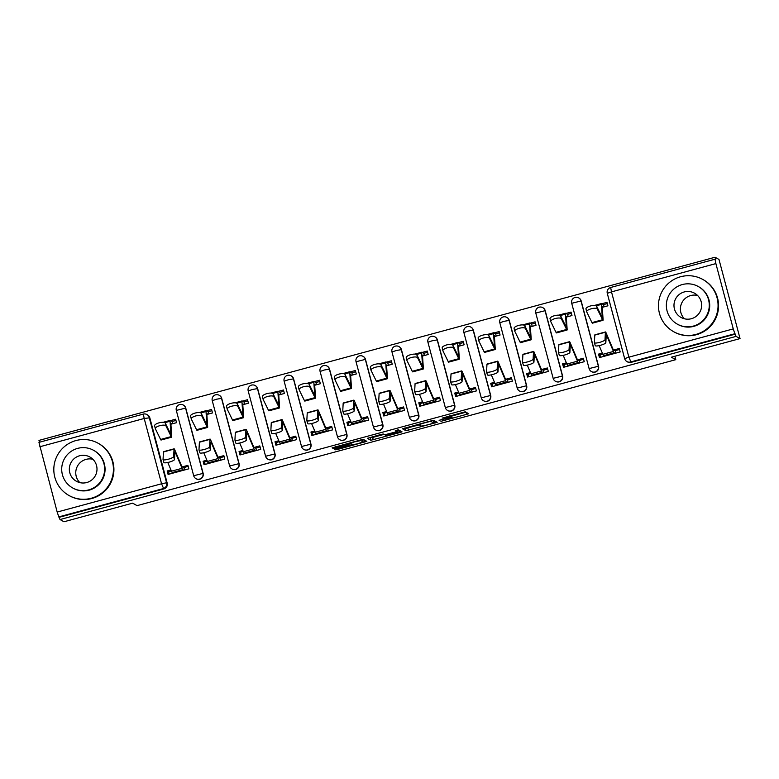 <?xml version="1.0" encoding="UTF-8"?>
<svg xmlns="http://www.w3.org/2000/svg" width="779" height="779" viewBox="0 0 779 779"><rect width="100%" height="100%" fill="white"/><g stroke="black" fill="none" stroke-linecap="round" stroke-linejoin="round"><path stroke-width="1.17" d="M440.924 421.332L468.754 413.756L465.248 411.789L442.141 418.109A7.517 0.497 165.1 0 1 449.999 416.502L450.291 416.668A7.517 0.497 165.1 0 0 450.291 416.668A7.517 0.497 165.1 0 1 443.67 418.975L439.113 420.319L443.942 419.121A7.517 0.497 165.1 0 1 451.801 417.515L452.093 417.68A7.517 0.497 165.1 0 0 452.093 417.68A7.517 0.497 165.1 0 1 445.481 419.988L440.924 421.332M185.753 408.06A4.781 4.762 -60.7 0 0 183.484 405.138L183.269 405.012A4.781 4.762 119.3 0 1 185.538 407.943L202.91 473.233A4.781 4.762 119.3 0 1 195.957 478.657A4.781 4.762 119.3 0 1 193.698 475.735L203.134 473.359L185.753 408.06L176.307 410.416L193.679 475.696M221.703 398.322A4.781 4.762 -60.7 0 0 219.435 395.401L219.22 395.274A4.781 4.762 119.3 0 1 221.479 398.196L238.861 463.495A4.781 4.762 119.3 0 1 231.908 468.919A4.781 4.762 119.3 0 1 229.639 465.998L239.075 463.622L221.703 398.322L216.484 399.228L212.248 400.679L229.63 465.949M257.645 388.585A4.781 4.762 -60.7 0 0 255.385 385.654L255.161 385.537A4.781 4.762 119.3 0 1 257.43 388.458L274.802 453.758A4.781 4.762 119.3 0 1 267.859 459.182A4.781 4.762 119.3 0 1 265.59 456.26L275.026 453.884L257.645 388.585L252.425 389.49L248.199 390.941L265.581 456.212M293.595 378.847A4.781 4.762 -60.7 0 0 291.327 375.916L291.112 375.799A4.781 4.762 119.3 0 1 293.381 378.721L310.753 444.02A4.781 4.762 119.3 0 1 303.8 449.444A4.781 4.762 119.3 0 1 301.531 446.513L310.967 444.147L293.595 378.847L288.376 379.753L284.14 381.204L301.522 446.474M329.546 369.11A4.781 4.762 -60.7 0 0 327.277 366.179L327.053 366.062A4.781 4.762 119.3 0 1 329.322 368.983L346.704 434.283A4.781 4.762 119.3 0 1 339.751 439.707A4.781 4.762 119.3 0 1 337.482 436.776L346.918 434.4L329.546 369.11L324.317 370.006L320.091 371.466L337.473 436.737M365.487 359.362A4.781 4.762 -60.7 0 0 363.218 356.441L363.004 356.324A4.781 4.762 119.3 0 1 365.273 359.246L382.645 424.545A4.781 4.762 119.3 0 1 375.692 429.969A4.781 4.762 119.3 0 1 373.433 427.038L382.869 424.662L365.487 359.362L356.042 361.729L373.414 426.999M401.438 349.625A4.781 4.762 -60.7 0 0 399.169 346.704L398.955 346.577A4.781 4.762 119.3 0 1 401.214 349.508L418.596 414.808A4.781 4.762 119.3 0 1 411.643 420.222A4.781 4.762 119.3 0 1 409.374 417.301L418.81 414.925L401.438 349.625L396.219 350.531L391.983 351.981L409.364 417.262M437.379 339.887A4.781 4.762 -60.7 0 0 435.12 336.966L434.896 336.84A4.781 4.762 119.3 0 1 437.165 339.771L454.537 405.061A4.781 4.762 119.3 0 1 447.594 410.484A4.781 4.762 119.3 0 1 445.325 407.563L454.761 405.187L437.379 339.887L432.16 340.793L427.934 342.244L445.315 407.524M473.33 330.15A4.781 4.762 -60.7 0 0 471.061 327.229L470.847 327.102A4.781 4.762 119.3 0 1 473.116 330.033L490.488 395.323A4.781 4.762 119.3 0 1 483.535 400.747A4.781 4.762 119.3 0 1 481.266 397.826L490.702 395.45L473.33 330.15L468.111 331.056L463.875 332.506L481.256 397.777M509.281 320.412A4.781 4.762 -60.7 0 0 507.012 317.491L506.788 317.365A4.781 4.762 119.3 0 1 509.057 320.286L526.438 385.586A4.781 4.762 119.3 0 1 519.486 391.009A4.781 4.762 119.3 0 1 517.217 388.088L526.653 385.712L509.281 320.412L504.052 321.318L499.826 322.769L517.207 388.039M545.222 310.675A4.781 4.762 -60.7 0 0 542.953 307.744L542.739 307.627A4.781 4.762 119.3 0 1 545.008 310.548L562.38 375.848A4.781 4.762 119.3 0 1 555.427 381.272A4.781 4.762 119.3 0 1 553.168 378.341L562.604 375.975L545.222 310.675L535.777 313.031L553.148 378.302M581.173 300.937A4.781 4.762 -60.7 0 0 578.904 298.006L578.69 297.89A4.781 4.762 119.3 0 1 580.949 300.811L598.33 366.111A4.781 4.762 119.3 0 1 591.378 371.534A4.781 4.762 119.3 0 1 589.109 368.603L571.718 303.294L581.173 300.937L598.545 366.227L589.099 368.584A4.781 4.781 0 0 0 591.378 371.534L591.592 371.651A4.781 4.762 -60.7 0 0 598.545 366.227M336.723 448.538L334.649 449.249L335.632 449.814L338.086 449.308L366.851 441.362L363.345 439.395L360.891 439.901L332.127 447.837L333.324 448.519L335.778 448.013L347.2 444.916L354.416 441.878L360.784 440.583L363.102 441.897L357.347 443.864L348.145 445.442L336.723 448.538M624.651 358.603L607.289 293.352A4.781 4.781 0 0 1 610.648 287.48L715.025 259.203L715.882 263.594L611.496 291.882L610.648 287.48L715.015 259.212L715.667 259.553L715.054 257.245L718.988 259.456L740.05 338.592L671.381 357.201L675.792 359.674L137.055 505.629L132.634 503.156L63.975 521.755L60.032 519.544L736.106 336.382L734.879 333.733L630.503 362.011A4.781 4.762 119.3 0 1 624.661 358.642L624.661 358.642A4.781 4.781 0 0 0 626.929 361.573L627.543 361.914A4.781 4.762 119.3 0 0 631.117 362.352L628.877 357.172L733.263 328.894L734.879 333.733M740.05 338.592L736.106 336.382M405.976 430.758L437.194 422.306L433.689 420.339L431.235 420.835L402.47 428.781L405.976 430.758L405.362 428.45L419.141 424.876M399.948 432.549L370.804 440.281L367.308 438.324L380.795 434.507L383.249 434L384.67 434.799L394.7 432.238L396.784 431.527L395.294 430.69L398.459 429.833L402.022 431.829L399.948 432.549L399.364 430.339M149.811 417.797L144.193 418.479L143.336 414.087A4.781 4.781 0 0 1 146.929 414.535L147.543 414.876A4.781 4.762 119.3 0 1 149.811 417.797L167.183 483.097L166.57 482.756A4.781 4.762 119.3 0 1 163.191 488.618L58.805 516.896L57.179 512.056L38.95 442.365L143.317 414.097A4.781 4.762 119.3 0 1 149.198 417.456L166.57 482.756L161.565 483.778L144.193 418.479L39.807 446.766M715.054 257.245L38.969 440.408L39.456 442.229M60.032 519.544L58.805 516.896M715.882 263.594L733.263 328.894M602.323 353.082L598.535 354.114L599.82 354.834L602.732 354.046M598.535 354.114L599.45 357.571L620.191 351.952L619.276 348.495L613.735 349.995M566.382 362.829L562.584 363.851L563.509 367.318L584.25 361.699L583.325 358.233L577.784 359.732M566.314 317.082L571.971 315.553L571.046 312.087L565.973 313.46M562.584 363.851L563.869 364.572L566.791 363.783M530.431 372.566L526.643 373.589L527.558 377.055L548.299 371.437L547.374 367.97L541.843 369.47M530.372 326.82L536.02 325.291L535.095 321.824L530.022 323.197M526.643 373.589L527.928 374.309L530.84 373.521M494.49 382.304L490.692 383.326L491.617 386.793L512.348 381.174L511.433 377.708L505.892 379.207M494.422 336.557L500.069 335.028L499.154 331.562L494.081 332.945M490.692 383.326L491.977 384.057L494.889 383.268M458.539 392.041L454.741 393.074L455.666 396.53L476.407 390.912L475.482 387.455L469.951 388.955M458.48 346.295L464.128 344.766L463.203 341.299L458.13 342.682M454.741 393.074L456.036 393.794L458.948 393.006M422.588 401.779L418.8 402.811L419.715 406.268L440.456 400.649L439.541 397.193L434 398.692M422.53 356.032L428.177 354.503L427.262 351.047L422.179 352.42M418.8 402.811L420.085 403.532L422.997 402.743M386.647 411.516L382.849 412.549L383.774 416.005L404.515 410.387L403.59 406.93L398.05 408.43M386.579 365.77L392.236 364.241L391.311 360.784L386.238 362.157M382.849 412.549L384.135 413.269L387.056 412.481M350.696 421.254L346.908 422.286L347.823 425.743L368.564 420.124L367.639 416.668L362.108 418.167M350.638 375.517L356.285 373.978L355.36 370.522L350.287 371.895M346.908 422.286L348.194 423.007L351.105 422.218M314.755 431.001L310.957 432.024L311.882 435.49L332.614 429.872L331.698 426.405L326.158 427.905M314.687 385.254L320.335 383.716L319.419 380.259L314.346 381.632M310.957 432.024L312.243 432.744L315.154 431.956M278.804 440.739L275.006 441.761L275.932 445.228L296.672 439.609L295.747 436.143L290.216 437.642M278.746 394.992L284.393 393.463L283.468 389.997L278.395 391.37M275.006 441.761L276.302 442.482L279.213 441.693M242.853 450.476L239.065 451.499L239.981 454.965L260.722 449.347L259.806 445.88L254.266 447.38M242.795 404.729L248.443 403.201L247.527 399.734L242.444 401.117M239.065 451.499L240.351 452.229L243.262 451.431M206.912 460.214L203.115 461.246L204.04 464.703L224.78 459.084L223.855 455.627L218.315 457.127M206.844 414.467L212.501 412.938L211.576 409.472L206.503 410.854M203.115 461.246L204.4 461.966L207.321 461.178M170.961 469.951L167.173 470.983L168.089 474.44L188.83 468.822L187.905 465.365L182.374 466.864M170.903 424.204L176.551 422.676L175.626 419.219L170.552 420.592M675.792 359.674L674.887 356.246M602.264 307.345L607.912 305.806L606.997 302.349L601.914 303.722M615.02 350.716L619.539 349.498M167.173 470.983L168.459 471.704L171.37 470.915M179.706 404.574A4.781 4.762 119.3 0 1 183.269 405.012A4.781 4.781 0 0 0 176.307 410.416L193.679 475.716A4.781 4.781 0 0 0 195.957 478.657L196.181 478.783A4.781 4.762 -60.7 0 0 203.134 473.359M215.647 394.836A4.781 4.762 119.3 0 1 219.22 395.274A4.781 4.781 0 0 0 212.248 400.679L229.63 465.978A4.781 4.781 0 0 0 231.908 468.919L232.123 469.046A4.781 4.762 -60.7 0 0 239.075 463.622M251.598 385.099A4.781 4.762 119.3 0 1 255.161 385.537A4.781 4.781 0 0 0 248.199 390.941L265.571 456.241A4.781 4.781 0 0 0 267.859 459.182L268.073 459.308A4.781 4.762 -60.7 0 0 275.026 453.884M287.539 375.361A4.781 4.762 119.3 0 1 291.112 375.799A4.781 4.781 0 0 0 284.14 381.204L301.522 446.503A4.781 4.781 0 0 0 303.8 449.444L304.024 449.561A4.781 4.762 -60.7 0 0 310.967 444.147M323.489 365.614A4.781 4.762 119.3 0 1 327.053 366.062A4.781 4.781 0 0 0 320.091 371.466L337.463 436.756A4.781 4.781 0 0 0 339.751 439.707L339.965 439.823A4.781 4.762 -60.7 0 0 346.918 434.4M359.44 355.876A4.781 4.762 119.3 0 1 363.004 356.324A4.781 4.781 0 0 0 356.042 361.729L373.414 427.019A4.781 4.781 0 0 0 375.692 429.969L375.916 430.086A4.781 4.762 -60.7 0 0 382.869 424.662M395.381 346.139A4.781 4.762 119.3 0 1 398.955 346.577A4.781 4.781 0 0 0 391.983 351.981L409.364 417.281A4.781 4.781 0 0 0 411.643 420.222L411.857 420.348A4.781 4.762 -60.7 0 0 418.81 414.925M431.332 336.401A4.781 4.762 119.3 0 1 434.896 336.84A4.781 4.781 0 0 0 427.934 342.244L445.306 407.544A4.781 4.781 0 0 0 447.594 410.484L447.808 410.611A4.781 4.762 -60.7 0 0 454.761 405.187M467.273 326.664A4.781 4.762 119.3 0 1 470.847 327.102A4.781 4.781 0 0 0 463.875 332.506L481.256 397.806A4.781 4.781 0 0 0 483.535 400.747L483.759 400.873A4.781 4.762 -60.7 0 0 490.702 395.45M503.224 316.926A4.781 4.762 119.3 0 1 506.788 317.365A4.781 4.781 0 0 0 499.826 322.769L517.198 388.069A4.781 4.781 0 0 0 519.486 391.009L519.7 391.136A4.781 4.762 -60.7 0 0 526.653 385.712M539.175 307.189A4.781 4.762 119.3 0 1 542.739 307.627A4.781 4.781 0 0 0 535.777 313.031L553.148 378.331A4.781 4.781 0 0 0 555.427 381.272L555.651 381.389A4.781 4.762 -60.7 0 0 562.604 375.975M59.418 517.237L163.804 488.959A4.781 4.762 -60.7 0 0 167.183 483.097M735.493 334.074L631.117 362.352M579.079 360.453L583.588 359.236M543.129 370.191L547.647 368.973M507.178 379.938L511.696 378.711M471.237 389.675L475.745 388.448M435.286 399.413L439.804 398.186M399.345 409.15L403.853 407.923M363.394 418.888L367.912 417.671M327.443 428.625L331.961 427.408M291.502 438.363L296.01 437.146M255.551 448.11L260.069 446.883M219.61 457.848L224.118 456.621M183.659 467.585L188.177 466.358M451.499 415.431A7.517 0.497 165.1 0 0 451.508 415.402A7.517 0.497 165.1 0 0 451.479 415.373L452.093 417.68L451.508 415.402M451.684 416.054L465.959 412.188M404.642 428.041L405.362 428.45M433.28 421.04L434.409 420.738M432.364 423.542L433.815 423.046L430.738 421.312L425.743 422.559A7.517 0.497 165.1 0 0 419.102 424.837A7.517 0.497 165.1 0 0 419.121 424.867L421.225 426.045A7.517 0.497 165.1 0 0 429.083 424.428L432.364 423.542M433.202 420.738L433.806 423.036L433.202 420.738M399.238 430.271L397.806 430.651M383.969 434.4L372.644 437.467L373.258 439.775M369.47 437.574L372.644 437.467M386.141 435.627L398.264 432.364L394.972 432.394L385.323 435.159L386.141 435.627M397.641 430.096L398.244 432.345L397.533 429.979M362.478 439.629L363.082 441.878M362.644 440.184L364.066 439.794M586.022 309.049A5.502 1.811 -13.8 0 1 585.974 308.922A5.502 1.811 -13.8 0 1 590.696 305.904A5.502 1.811 -13.8 0 1 596.617 306.176L597.318 309.029A5.502 1.811 166.2 0 0 591.397 308.747A5.502 1.811 166.2 0 0 586.675 311.775A5.502 1.811 166.2 0 0 586.723 311.902L591.972 322.603A11.967 0.808 -105.2 0 0 592.4 323.178L603.004 320.305A11.967 0.808 -105.2 0 1 602.566 319.731L597.318 309.029M603.306 307.053L602.401 306.546A11.967 0.808 74.8 0 0 602.342 306.536A11.967 0.808 74.8 0 0 602.255 307.218L603.092 319.624A11.967 0.808 -105.2 0 1 603.004 320.305M607.318 303.576L603.501 304.608L604.095 306.848M603.501 304.608L601.602 303.547A15.074 1.022 74.8 0 0 601.524 303.528A15.074 1.022 74.8 0 0 601.417 304.385L602.255 316.8A8.851 0.604 -105.2 0 1 602.186 317.306A8.851 0.604 -105.2 0 1 601.865 316.878L596.617 306.176M615.128 353.325L614.222 352.819A15.074 1.022 -105.2 0 1 613.443 351.436L606.802 335.768A8.851 0.604 74.8 0 0 606.305 334.951A8.851 0.604 74.8 0 0 606.237 335.155L605.838 342.692A5.502 1.11 164 0 1 600.667 345.253A5.502 1.11 164 0 1 595.253 345.642A5.502 1.11 164 0 1 595.244 345.564M615.916 353.111L615.322 350.881L613.424 349.82A11.967 0.808 -105.2 0 1 612.81 348.719L606.169 333.052A11.967 0.808 74.8 0 0 605.497 331.951L594.893 334.814A11.967 0.808 74.8 0 0 594.796 335.097L594.406 342.633A5.502 1.11 -16 0 0 594.416 342.711A5.502 1.11 -16 0 0 599.83 342.322A5.502 1.11 -16 0 0 605.001 339.761L605.838 342.692M617.445 350.063L615.322 350.881M600.59 357.269L599.937 354.805M604.533 356.198L603.618 355.691A15.074 1.022 -105.2 0 1 602.849 354.309L599.158 345.623M605.497 331.951A11.967 0.808 74.8 0 0 605.4 332.234L605.001 339.761M550.071 318.786A5.502 1.811 -13.8 0 1 550.032 318.669A5.502 1.811 -13.8 0 1 554.745 315.641A5.502 1.811 -13.8 0 1 560.676 315.914L561.377 318.767A5.502 1.811 166.2 0 0 555.446 318.494A5.502 1.811 166.2 0 0 550.734 321.523A5.502 1.811 166.2 0 0 550.772 321.639L556.021 332.341A11.967 0.808 -105.2 0 0 556.459 332.915L567.054 330.043A11.967 0.808 -105.2 0 1 566.615 329.468L561.377 318.767M567.365 316.8L566.45 316.284A11.967 0.808 74.8 0 0 566.391 316.274A11.967 0.808 74.8 0 0 566.304 316.956L567.141 329.371A11.967 0.808 -105.2 0 1 567.054 330.043M571.377 313.314L567.56 314.356L568.154 316.586M567.56 314.356L565.651 313.285A15.074 1.022 74.8 0 0 565.583 313.275A15.074 1.022 74.8 0 0 565.476 314.132L566.304 326.537A8.851 0.604 -105.2 0 1 566.245 327.044A8.851 0.604 -105.2 0 1 565.924 326.615L560.676 315.914M514.13 328.524A5.502 1.811 -13.8 0 1 514.082 328.407A5.502 1.811 -13.8 0 1 518.804 325.379A5.502 1.811 -13.8 0 1 524.725 325.661L525.426 328.504A5.502 1.811 166.2 0 0 519.505 328.232A5.502 1.811 166.2 0 0 514.783 331.26A5.502 1.811 166.2 0 0 514.831 331.377L520.07 342.078A11.967 0.808 -105.2 0 0 520.508 342.653L531.112 339.79A11.967 0.808 -105.2 0 1 530.674 339.206L525.426 328.504M531.414 326.537L530.509 326.021A11.967 0.808 74.8 0 0 530.45 326.012A11.967 0.808 74.8 0 0 530.363 326.693L531.19 339.108A11.967 0.808 -105.2 0 1 531.112 339.79M535.426 323.051L531.609 324.093L532.203 326.323M531.609 324.093L529.71 323.022A15.074 1.022 74.8 0 0 529.632 323.012A15.074 1.022 74.8 0 0 529.525 323.869L530.363 336.285A8.851 0.604 -105.2 0 1 530.295 336.781A8.851 0.604 -105.2 0 1 529.973 336.353L524.725 325.661M579.186 363.063L578.271 362.556A15.074 1.022 -105.2 0 1 577.502 361.174L570.861 345.506A8.851 0.604 74.8 0 0 570.364 344.688A8.851 0.604 74.8 0 0 570.286 344.893L569.897 352.429A5.502 1.11 164 0 1 564.717 354.99A5.502 1.11 164 0 1 559.303 355.38A5.502 1.11 164 0 1 559.293 355.302M579.966 362.858L579.372 360.619L577.473 359.557A11.967 0.808 -105.2 0 1 576.859 358.467L570.218 342.789A11.967 0.808 74.8 0 0 569.546 341.689L558.942 344.561A11.967 0.808 74.8 0 0 558.855 344.844L558.455 352.371A5.502 1.11 -16 0 0 558.465 352.449A5.502 1.11 -16 0 0 563.879 352.059A5.502 1.11 -16 0 0 569.059 349.498L569.897 352.429M581.504 359.801L579.372 360.619M564.639 367.006L563.986 364.543M568.582 365.935L567.667 365.429A15.074 1.022 -105.2 0 1 566.898 364.046L563.217 355.36M569.546 341.689A11.967 0.808 74.8 0 0 569.449 341.971L569.059 349.498M543.236 372.81L542.32 372.294A15.074 1.022 -105.2 0 1 541.551 370.921L534.91 355.243A8.851 0.604 74.8 0 0 534.413 354.426A8.851 0.604 74.8 0 0 534.345 354.64L533.946 362.167A5.502 1.11 164 0 1 528.766 364.728A5.502 1.11 164 0 1 523.361 365.117A5.502 1.11 164 0 1 523.352 365.039M544.024 372.596L543.43 370.366L541.522 369.295A11.967 0.808 -105.2 0 1 540.908 368.204L534.267 352.527A11.967 0.808 74.8 0 0 533.596 351.426L523.001 354.299A11.967 0.808 74.8 0 0 522.904 354.581L522.514 362.108A5.502 1.11 -16 0 0 522.514 362.186A5.502 1.11 -16 0 0 527.928 361.797A5.502 1.11 -16 0 0 533.109 359.246L533.946 362.167M545.553 369.538L543.43 370.366M528.698 376.744L528.045 374.28M532.632 375.682L531.726 375.166A15.074 1.022 -105.2 0 1 530.947 373.793L527.266 365.098M533.596 351.426A11.967 0.808 74.8 0 0 533.508 351.709L533.109 359.246M684.478 318.806A13.876 13.818 119.3 0 1 697.565 295.475M680.583 276.749A29.914 29.777 -60.7 0 0 673.631 331.679A29.914 29.777 -60.7 0 0 717.829 309.244A29.914 29.777 -60.7 0 0 680.583 276.749M673.631 331.679L674.127 331.951A29.914 29.777 -60.7 0 0 718.326 309.516A29.914 29.777 -60.7 0 0 703.388 279.778L702.892 279.505M698.344 286.555L698.802 286.808A21.539 21.442 119.3 0 1 693.787 326.352A21.539 21.442 119.3 0 1 677.73 324.376L677.272 324.113A21.539 21.442 -60.7 0 0 709.094 307.968A21.539 21.442 -60.7 0 0 682.277 284.569A21.539 21.442 -60.7 0 0 677.272 324.113M691.362 318.718A13.876 13.818 -60.7 0 0 694.595 293.225A13.876 13.818 -60.7 0 0 674.088 303.635A13.876 13.818 -60.7 0 0 691.362 318.718M79.838 482.62A13.876 13.818 119.3 0 1 92.925 459.289M75.943 440.563A29.914 29.777 -60.7 0 0 68.98 495.493A29.914 29.777 -60.7 0 0 113.189 473.057A29.914 29.777 -60.7 0 0 75.943 440.563M68.98 495.493L69.477 495.765A29.914 29.777 -60.7 0 0 113.685 473.33A29.914 29.777 -60.7 0 0 98.748 443.592L98.251 443.319M93.694 450.359L94.152 450.622A21.539 21.442 119.3 0 1 89.137 490.166A21.539 21.442 119.3 0 1 73.08 488.18L72.622 487.927A21.539 21.442 -60.7 0 0 104.454 471.772A21.539 21.442 -60.7 0 0 77.637 448.383A21.539 21.442 -60.7 0 0 72.622 487.927M86.722 482.532A13.876 13.818 -60.7 0 0 89.945 457.039A13.876 13.818 -60.7 0 0 69.438 467.449A13.876 13.818 -60.7 0 0 86.722 482.532M478.179 338.271A5.502 1.811 -13.8 0 1 478.131 338.144A5.502 1.811 -13.8 0 1 482.853 335.116A5.502 1.811 -13.8 0 1 488.784 335.398L489.485 338.252A5.502 1.811 166.2 0 0 483.555 337.969A5.502 1.811 166.2 0 0 478.832 340.998A5.502 1.811 166.2 0 0 478.881 341.114L484.129 351.816A11.967 0.808 -105.2 0 0 484.557 352.4L495.162 349.528A11.967 0.808 -105.2 0 1 494.723 348.943L489.485 338.252M495.473 336.275L494.558 335.759A11.967 0.808 74.8 0 0 494.499 335.749A11.967 0.808 74.8 0 0 494.412 336.431L495.249 348.846A11.967 0.808 -105.2 0 1 495.162 349.528M499.475 332.799L495.658 333.831L496.252 336.061M495.658 333.831L493.759 332.76A15.074 1.022 74.8 0 0 493.691 332.75A15.074 1.022 74.8 0 0 493.574 333.607L494.412 346.022A8.851 0.604 -105.2 0 1 494.344 346.519A8.851 0.604 -105.2 0 1 494.022 346.09L488.784 335.398M442.229 348.009A5.502 1.811 -13.8 0 1 442.19 347.882A5.502 1.811 -13.8 0 1 446.912 344.854A5.502 1.811 -13.8 0 1 452.833 345.136L453.534 347.989A5.502 1.811 166.2 0 0 447.604 347.707A5.502 1.811 166.2 0 0 442.891 350.735A5.502 1.811 166.2 0 0 442.93 350.862L448.178 361.553A11.967 0.808 -105.2 0 0 448.616 362.138L459.211 359.265A11.967 0.808 -105.2 0 1 458.782 358.681L453.534 347.989M459.522 346.012L458.617 345.506A11.967 0.808 74.8 0 0 458.549 345.487A11.967 0.808 74.8 0 0 458.471 346.168L459.298 358.583A11.967 0.808 -105.2 0 1 459.211 359.265M463.534 342.536L459.717 343.568L460.311 345.798M459.717 343.568L457.818 342.497A15.074 1.022 74.8 0 0 457.74 342.487A15.074 1.022 74.8 0 0 457.633 343.344L458.461 355.76A8.851 0.604 -105.2 0 1 458.403 356.256A8.851 0.604 -105.2 0 1 458.081 355.828L452.833 345.136M406.287 357.746A5.502 1.811 -13.8 0 1 406.239 357.619A5.502 1.811 -13.8 0 1 410.961 354.591A5.502 1.811 -13.8 0 1 416.882 354.873L417.583 357.727A5.502 1.811 166.2 0 0 411.663 357.444A5.502 1.811 166.2 0 0 406.94 360.473A5.502 1.811 166.2 0 0 406.989 360.599L412.237 371.291A11.967 0.808 -105.2 0 0 412.666 371.875L423.27 369.003A11.967 0.808 -105.2 0 1 422.831 368.418L417.583 357.727M423.572 355.75L422.666 355.243A11.967 0.808 74.8 0 0 422.608 355.224A11.967 0.808 74.8 0 0 422.52 355.906L423.357 368.321A11.967 0.808 -105.2 0 1 423.27 369.003M427.583 352.274L423.766 353.306L424.36 355.536M423.766 353.306L421.867 352.244A15.074 1.022 74.8 0 0 421.79 352.225A15.074 1.022 74.8 0 0 421.682 353.082L422.52 365.497A8.851 0.604 -105.2 0 1 422.452 366.003A8.851 0.604 -105.2 0 1 422.13 365.575L416.882 354.873M507.285 382.547L506.379 382.031A15.074 1.022 -105.2 0 1 505.6 380.658L498.959 364.981A8.851 0.604 74.8 0 0 498.463 364.163A8.851 0.604 74.8 0 0 498.394 364.377L498.005 371.904A5.502 1.11 164 0 1 492.825 374.465A5.502 1.11 164 0 1 487.411 374.855A5.502 1.11 164 0 1 487.401 374.777M508.074 382.333L507.48 380.103L505.581 379.032A11.967 0.808 -105.2 0 1 504.967 377.942L498.326 362.264A11.967 0.808 74.8 0 0 497.654 361.164L487.05 364.036A11.967 0.808 74.8 0 0 486.963 364.319L486.563 371.856A5.502 1.11 -16 0 0 486.573 371.934A5.502 1.11 -16 0 0 491.987 371.534A5.502 1.11 -16 0 0 497.168 368.983L498.005 371.904M509.602 379.276L507.48 380.103M492.747 386.481L492.094 384.018M496.69 385.42L495.775 384.904A15.074 1.022 -105.2 0 1 495.006 383.531L491.325 374.835M497.654 361.164A11.967 0.808 74.8 0 0 497.557 361.446L497.168 368.983M471.344 392.285L470.428 391.769A15.074 1.022 -105.2 0 1 469.659 390.396L463.018 374.718A8.851 0.604 74.8 0 0 462.522 373.901A8.851 0.604 74.8 0 0 462.453 374.115L462.054 381.652A5.502 1.11 164 0 1 456.874 384.203A5.502 1.11 164 0 1 451.46 384.592A5.502 1.11 164 0 1 451.45 384.514M472.123 392.071L471.529 389.841L469.63 388.77A11.967 0.808 -105.2 0 1 469.016 387.679L462.375 372.011A11.967 0.808 74.8 0 0 461.704 370.901L451.109 373.774A11.967 0.808 74.8 0 0 451.012 374.056L450.613 381.593A5.502 1.11 -16 0 0 450.622 381.671A5.502 1.11 -16 0 0 456.036 381.272A5.502 1.11 -16 0 0 461.217 378.721L462.054 381.652M473.661 389.013L471.529 389.841M456.806 396.219L456.143 393.755M460.74 395.157L459.834 394.641A15.074 1.022 -105.2 0 1 459.055 393.268L455.374 384.573M461.704 370.901A11.967 0.808 74.8 0 0 461.616 371.184L461.217 378.721M435.393 402.022L434.487 401.516A15.074 1.022 -105.2 0 1 433.708 400.133L427.067 384.466A8.851 0.604 74.8 0 0 426.571 383.648A8.851 0.604 74.8 0 0 426.502 383.852L426.103 391.389A5.502 1.11 164 0 1 420.933 393.94A5.502 1.11 164 0 1 415.519 394.34A5.502 1.11 164 0 1 415.509 394.262M436.182 401.808L435.588 399.578L433.689 398.517A11.967 0.808 -105.2 0 1 433.075 397.417L426.434 381.749A11.967 0.808 74.8 0 0 425.762 380.639L415.158 383.511A11.967 0.808 74.8 0 0 415.061 383.794L414.671 391.331A5.502 1.11 -16 0 0 414.681 391.409A5.502 1.11 -16 0 0 420.095 391.019A5.502 1.11 -16 0 0 425.266 388.458L426.103 391.389M437.71 398.751L435.588 399.578M420.855 405.966L420.202 403.503M424.798 404.895L423.883 404.379A15.074 1.022 -105.2 0 1 423.114 403.006L419.423 394.31M425.762 380.639A11.967 0.808 74.8 0 0 425.665 380.921L425.266 388.458M370.337 367.484A5.502 1.811 -13.8 0 1 370.298 367.357A5.502 1.811 -13.8 0 1 375.011 364.329A5.502 1.811 -13.8 0 1 380.941 364.611L381.642 367.464A5.502 1.811 166.2 0 0 375.712 367.182A5.502 1.811 166.2 0 0 370.999 370.21A5.502 1.811 166.2 0 0 371.038 370.337L376.286 381.038A11.967 0.808 -105.2 0 0 376.724 381.613L387.319 378.74A11.967 0.808 -105.2 0 1 386.881 378.166L381.642 367.464M387.63 365.487L386.715 364.981A11.967 0.808 74.8 0 0 386.657 364.971A11.967 0.808 74.8 0 0 386.569 365.643L387.406 378.058A11.967 0.808 -105.2 0 1 387.319 378.74M391.642 362.011L387.825 363.043L388.419 365.273M387.825 363.043L385.917 361.982A15.074 1.022 74.8 0 0 385.848 361.962A15.074 1.022 74.8 0 0 385.741 362.819L386.569 375.235A8.851 0.604 -105.2 0 1 386.511 375.741A8.851 0.604 -105.2 0 1 386.189 375.312L380.941 364.611M399.452 411.76L398.536 411.254A15.074 1.022 -105.2 0 1 397.767 409.871L391.126 394.203A8.851 0.604 74.8 0 0 390.63 393.385A8.851 0.604 74.8 0 0 390.552 393.59L390.162 401.127A5.502 1.11 164 0 1 384.982 403.678A5.502 1.11 164 0 1 379.568 404.077A5.502 1.11 164 0 1 379.558 403.999M400.231 411.546L399.637 409.316L397.738 408.254A11.967 0.808 -105.2 0 1 397.124 407.154L390.483 391.486A11.967 0.808 74.8 0 0 389.812 390.376L379.207 393.249A11.967 0.808 74.8 0 0 379.12 393.531L378.721 401.068A5.502 1.11 -16 0 0 378.73 401.146A5.502 1.11 -16 0 0 384.144 400.757A5.502 1.11 -16 0 0 389.325 398.196L390.162 401.127M401.769 408.498L399.637 409.316M384.904 415.704L384.251 413.24M388.848 414.632L387.932 414.126A15.074 1.022 -105.2 0 1 387.163 412.743L383.482 404.058M389.812 390.376A11.967 0.808 74.8 0 0 389.714 390.659L389.325 398.196M334.395 377.221A5.502 1.811 -13.8 0 1 334.347 377.094A5.502 1.811 -13.8 0 1 339.069 374.076A5.502 1.811 -13.8 0 1 344.99 374.348L345.691 377.202A5.502 1.811 166.2 0 0 339.771 376.919A5.502 1.811 166.2 0 0 335.048 379.948A5.502 1.811 166.2 0 0 335.097 380.074L340.335 390.776A11.967 0.808 -105.2 0 0 340.774 391.35L351.378 388.478A11.967 0.808 -105.2 0 1 350.939 387.903L345.691 377.202M351.68 375.225L350.774 374.718A11.967 0.808 74.8 0 0 350.716 374.709A11.967 0.808 74.8 0 0 350.628 375.39L351.456 387.796A11.967 0.808 -105.2 0 1 351.378 388.478M355.691 371.749L351.874 372.781L352.468 375.02M351.874 372.781L349.975 371.719A15.074 1.022 74.8 0 0 349.898 371.7A15.074 1.022 74.8 0 0 349.79 372.557L350.628 384.972A8.851 0.604 -105.2 0 1 350.56 385.478A8.851 0.604 -105.2 0 1 350.238 385.05L344.99 374.348M363.501 421.497L362.586 420.991A15.074 1.022 -105.2 0 1 361.816 419.608L355.175 403.941A8.851 0.604 74.8 0 0 354.679 403.123A8.851 0.604 74.8 0 0 354.611 403.327L354.211 410.864A5.502 1.11 164 0 1 349.031 413.425A5.502 1.11 164 0 1 343.627 413.815A5.502 1.11 164 0 1 343.617 413.737M364.29 421.283L363.696 419.053L361.787 417.992A11.967 0.808 -105.2 0 1 361.174 416.892L354.533 401.224A11.967 0.808 74.8 0 0 353.861 400.124L343.266 402.986A11.967 0.808 74.8 0 0 343.169 403.269L342.779 410.806A5.502 1.11 -16 0 0 342.779 410.884A5.502 1.11 -16 0 0 348.194 410.494A5.502 1.11 -16 0 0 353.374 407.933L354.211 410.864M365.818 418.235L363.696 419.053M348.963 425.441L348.31 422.978M352.897 424.37L351.991 423.864A15.074 1.022 -105.2 0 1 351.212 422.481L347.531 413.795M353.861 400.124A11.967 0.808 74.8 0 0 353.773 400.406L353.374 407.933M298.445 386.959A5.502 1.811 -13.8 0 1 298.396 386.842A5.502 1.811 -13.8 0 1 303.119 383.813A5.502 1.811 -13.8 0 1 309.049 384.086L309.75 386.939A5.502 1.811 166.2 0 0 303.82 386.666A5.502 1.811 166.2 0 0 299.097 389.685A5.502 1.811 166.2 0 0 299.146 389.812L304.394 400.513A11.967 0.808 -105.2 0 0 304.823 401.088L315.427 398.215A11.967 0.808 -105.2 0 1 314.989 397.641L309.75 386.939M315.738 384.972L314.823 384.456A11.967 0.808 74.8 0 0 314.765 384.446A11.967 0.808 74.8 0 0 314.677 385.128L315.514 397.543A11.967 0.808 -105.2 0 1 315.427 398.215M319.741 381.486L315.923 382.528L316.517 384.758M315.923 382.528L314.025 381.457A15.074 1.022 74.8 0 0 313.956 381.447A15.074 1.022 74.8 0 0 313.84 382.294L314.677 394.71A8.851 0.604 -105.2 0 1 314.609 395.216A8.851 0.604 -105.2 0 1 314.288 394.787L309.049 384.086M327.55 431.235L326.644 430.729A15.074 1.022 -105.2 0 1 325.865 429.346L319.224 413.678A8.851 0.604 74.8 0 0 318.728 412.86A8.851 0.604 74.8 0 0 318.66 413.065L318.27 420.602A5.502 1.11 164 0 1 313.09 423.163A5.502 1.11 164 0 1 307.676 423.552A5.502 1.11 164 0 1 307.666 423.474M328.339 431.03L327.745 428.791L325.846 427.729A11.967 0.808 -105.2 0 1 325.233 426.639L318.592 410.961A11.967 0.808 74.8 0 0 317.92 409.861L307.316 412.734A11.967 0.808 74.8 0 0 307.228 413.016L306.829 420.543A5.502 1.11 -16 0 0 306.838 420.621A5.502 1.11 -16 0 0 312.252 420.232A5.502 1.11 -16 0 0 317.433 417.671L318.27 420.602M329.868 427.973L327.745 428.791M313.012 435.179L312.36 432.715M316.956 434.107L316.04 433.601A15.074 1.022 -105.2 0 1 315.271 432.218L311.59 423.533M317.92 409.861A11.967 0.808 74.8 0 0 317.822 410.144L317.433 417.671M262.494 396.696A5.502 1.811 -13.8 0 1 262.455 396.579A5.502 1.811 -13.8 0 1 267.178 393.551A5.502 1.811 -13.8 0 1 273.098 393.833L273.799 396.677A5.502 1.811 166.2 0 0 267.869 396.404A5.502 1.811 166.2 0 0 263.156 399.432A5.502 1.811 166.2 0 0 263.195 399.549L268.443 410.251A11.967 0.808 -105.2 0 0 268.882 410.825L279.476 407.962A11.967 0.808 -105.2 0 1 279.048 407.378L273.799 396.677M279.788 394.71L278.882 394.193A11.967 0.808 74.8 0 0 278.814 394.184A11.967 0.808 74.8 0 0 278.736 394.865L279.564 407.281A11.967 0.808 -105.2 0 1 279.476 407.962M283.799 391.224L279.982 392.265L280.576 394.495M279.982 392.265L278.084 391.194A15.074 1.022 74.8 0 0 278.006 391.185A15.074 1.022 74.8 0 0 277.899 392.041L278.726 404.457A8.851 0.604 -105.2 0 1 278.668 404.953A8.851 0.604 -105.2 0 1 278.346 404.525L273.098 393.833M291.609 440.982L290.694 440.466A15.074 1.022 -105.2 0 1 289.924 439.093L283.283 423.416A8.851 0.604 74.8 0 0 282.787 422.598A8.851 0.604 74.8 0 0 282.719 422.812L282.319 430.339A5.502 1.11 164 0 1 277.139 432.9A5.502 1.11 164 0 1 271.725 433.29A5.502 1.11 164 0 1 271.715 433.212M292.388 440.768L291.794 438.538L289.895 437.467A11.967 0.808 -105.2 0 1 289.282 436.376L282.641 420.699A11.967 0.808 74.8 0 0 281.969 419.599L271.374 422.471A11.967 0.808 74.8 0 0 271.277 422.754L270.878 430.281A5.502 1.11 -16 0 0 270.888 430.359A5.502 1.11 -16 0 0 276.302 429.969A5.502 1.11 -16 0 0 281.482 427.408L282.319 430.339M293.926 437.71L291.794 438.538M277.071 444.916L276.409 442.453M281.005 443.855L280.099 443.339A15.074 1.022 -105.2 0 1 279.32 441.956L275.639 433.27M281.969 419.599A11.967 0.808 74.8 0 0 281.881 419.881L281.482 427.408M226.553 406.443A5.502 1.811 -13.8 0 1 226.504 406.317A5.502 1.811 -13.8 0 1 231.227 403.288A5.502 1.811 -13.8 0 1 237.147 403.571L237.848 406.424A5.502 1.811 166.2 0 0 231.928 406.141A5.502 1.811 166.2 0 0 227.205 409.17A5.502 1.811 166.2 0 0 227.254 409.287L232.502 419.988A11.967 0.808 -105.2 0 0 232.931 420.572L243.535 417.7A11.967 0.808 -105.2 0 1 243.097 417.116L237.848 406.424M243.837 404.447L242.931 403.931A11.967 0.808 74.8 0 0 242.873 403.921A11.967 0.808 74.8 0 0 242.785 404.603L243.623 417.018A11.967 0.808 -105.2 0 1 243.535 417.7M247.849 400.971L244.031 402.003L244.625 404.233M244.031 402.003L242.133 400.932A15.074 1.022 74.8 0 0 242.055 400.922A15.074 1.022 74.8 0 0 241.948 401.779L242.785 414.194A8.851 0.604 -105.2 0 1 242.717 414.691A8.851 0.604 -105.2 0 1 242.396 414.262L237.147 403.571M255.658 450.72L254.752 450.204A15.074 1.022 -105.2 0 1 253.973 448.831L247.333 433.153A8.851 0.604 74.8 0 0 246.836 432.335A8.851 0.604 74.8 0 0 246.768 432.549L246.368 440.077A5.502 1.11 164 0 1 241.198 442.638A5.502 1.11 164 0 1 235.784 443.027A5.502 1.11 164 0 1 235.774 442.949M256.447 450.505L255.853 448.276L253.954 447.204A11.967 0.808 -105.2 0 1 253.341 446.114L246.7 430.436A11.967 0.808 74.8 0 0 246.028 429.336L235.424 432.209A11.967 0.808 74.8 0 0 235.326 432.491L234.937 440.028A5.502 1.11 -16 0 0 234.946 440.106A5.502 1.11 -16 0 0 240.36 439.707A5.502 1.11 -16 0 0 245.531 437.155L246.368 440.077M257.976 447.448L255.853 448.276M241.12 454.654L240.468 452.19M245.064 453.592L244.148 453.076A15.074 1.022 -105.2 0 1 243.379 451.703L239.689 443.008M246.028 429.336A11.967 0.808 74.8 0 0 245.93 429.618L245.531 437.155M190.602 416.181A5.502 1.811 -13.8 0 1 190.563 416.054A5.502 1.811 -13.8 0 1 195.276 413.026A5.502 1.811 -13.8 0 1 201.206 413.308L201.907 416.161A5.502 1.811 166.2 0 0 195.977 415.879A5.502 1.811 166.2 0 0 191.264 418.907A5.502 1.811 166.2 0 0 191.303 419.034L196.551 429.726A11.967 0.808 -105.2 0 0 196.99 430.31L207.584 427.437A11.967 0.808 -105.2 0 1 207.146 426.853L201.907 416.161M207.896 414.185L206.98 413.668A11.967 0.808 74.8 0 0 206.922 413.659A11.967 0.808 74.8 0 0 206.834 414.34L207.672 426.756A11.967 0.808 -105.2 0 1 207.584 427.437M211.907 410.708L208.09 411.74L208.684 413.97M208.09 411.74L206.182 410.669A15.074 1.022 74.8 0 0 206.114 410.66A15.074 1.022 74.8 0 0 206.007 411.516L206.834 423.932A8.851 0.604 -105.2 0 1 206.776 424.428A8.851 0.604 -105.2 0 1 206.454 424L201.206 413.308M219.717 460.457L218.802 459.941A15.074 1.022 -105.2 0 1 218.032 458.568L211.391 442.891A8.851 0.604 74.8 0 0 210.895 442.073A8.851 0.604 74.8 0 0 210.817 442.287L210.427 449.824A5.502 1.11 164 0 1 205.247 452.375A5.502 1.11 164 0 1 199.833 452.765A5.502 1.11 164 0 1 199.823 452.687M220.496 460.243L219.902 458.013L218.003 456.942A11.967 0.808 -105.2 0 1 217.39 455.851L210.749 440.184A11.967 0.808 74.8 0 0 210.077 439.074L199.473 441.946A11.967 0.808 74.8 0 0 199.385 442.229L198.986 449.765A5.502 1.11 -16 0 0 198.996 449.843A5.502 1.11 -16 0 0 204.41 449.444A5.502 1.11 -16 0 0 209.59 446.893L210.427 449.824M222.034 457.185L219.902 458.013M205.169 464.391L204.517 461.928M209.113 463.33L208.197 462.814A15.074 1.022 -105.2 0 1 207.428 461.441L203.747 452.745M210.077 439.074A11.967 0.808 74.8 0 0 209.979 439.356L209.59 446.893M154.661 425.918A5.502 1.811 -13.8 0 1 154.612 425.792A5.502 1.811 -13.8 0 1 159.335 422.763A5.502 1.811 -13.8 0 1 165.255 423.046L165.956 425.899A5.502 1.811 166.2 0 0 160.036 425.616A5.502 1.811 166.2 0 0 155.313 428.645A5.502 1.811 166.2 0 0 155.362 428.771L160.601 439.463A11.967 0.808 -105.2 0 0 161.039 440.047L171.643 437.175A11.967 0.808 -105.2 0 1 171.205 436.591L165.956 425.899M171.945 423.922L171.039 423.416A11.967 0.808 74.8 0 0 170.981 423.396A11.967 0.808 74.8 0 0 170.893 424.078L171.721 436.493A11.967 0.808 -105.2 0 1 171.643 437.175M175.957 420.446L172.14 421.478L172.734 423.708M172.14 421.478L170.241 420.417A15.074 1.022 74.8 0 0 170.163 420.397A15.074 1.022 74.8 0 0 170.056 421.254L170.893 433.669A8.851 0.604 -105.2 0 1 170.825 434.176A8.851 0.604 -105.2 0 1 170.504 433.747L165.255 423.046M183.766 470.195L182.851 469.688A15.074 1.022 -105.2 0 1 182.082 468.306L175.441 452.638A8.851 0.604 74.8 0 0 174.944 451.82A8.851 0.604 74.8 0 0 174.876 452.024L174.477 459.561A5.502 1.11 164 0 1 169.296 462.113A5.502 1.11 164 0 1 163.892 462.512A5.502 1.11 164 0 1 163.882 462.434M184.555 469.98L183.961 467.751L182.052 466.679A11.967 0.808 -105.2 0 1 181.439 465.589L174.798 449.921A11.967 0.808 74.8 0 0 174.126 448.811L163.532 451.684A11.967 0.808 74.8 0 0 163.434 451.966L163.045 459.503A5.502 1.11 -16 0 0 163.045 459.581A5.502 1.11 -16 0 0 168.459 459.191A5.502 1.11 -16 0 0 173.639 456.63L174.477 459.561M186.084 466.923L183.961 467.751M169.228 474.138L168.576 471.675M173.162 473.067L172.256 472.551A15.074 1.022 -105.2 0 1 171.477 471.178L167.797 462.483M174.126 448.811A11.967 0.808 74.8 0 0 174.038 449.094L173.639 456.63M575.116 297.442A4.781 4.762 119.3 0 1 578.69 297.89A4.781 4.781 0 0 0 571.718 303.294L589.099 368.584M57.179 512.056L161.565 483.778L163.804 488.959M611.496 291.882L628.877 357.172L624.641 358.632L607.269 293.332L611.496 291.882M143.336 414.087L38.95 442.365M451.245 415.421L451.801 417.515M450.048 415.743L450.291 416.668L450.058 415.743M449.814 415.811L449.999 416.502M466.085 412.257L466.67 414.467M434.536 420.806L435.12 423.016M407.816 427.944L408.43 430.251M370.191 437.973L370.804 440.281M396.784 431.527L396.443 430.271L396.774 431.517M396.959 430.125L397.436 431.887M360.619 439.969L360.784 440.583M346.879 443.699L347.2 444.916M335.457 446.786L335.778 448.013M333.042 447.467L333.324 448.519M364.192 439.862L364.776 442.073M337.804 448.246L338.086 449.308M335.398 448.928L335.632 449.814M601.417 304.385L596.227 305.796M602.566 319.731L591.972 322.603M603.618 355.691L614.222 352.819M606.198 335.934L606.802 335.768M602.849 354.309L613.443 351.436M594.796 335.097L605.4 332.234M565.476 314.132L560.276 315.534M566.615 329.468L556.021 332.341M529.525 323.869L524.335 325.271M530.674 339.206L520.07 342.078M567.667 365.429L578.271 362.556M570.247 345.672L570.861 345.506M566.898 364.046L577.502 361.174M558.855 344.844L569.449 341.971M531.726 375.166L542.32 372.294M534.306 355.409L534.91 355.243M530.947 373.793L541.551 370.921M522.904 354.581L533.508 351.709M493.574 333.607L488.384 335.009M494.723 348.943L484.129 351.816M457.633 343.344L452.433 344.746M458.782 358.681L448.178 361.553M421.682 353.082L416.492 354.494M422.831 368.418L412.237 371.291M495.775 384.904L506.379 382.031M498.356 365.147L498.959 364.981M495.006 383.531L505.6 380.658M486.963 364.319L497.557 361.446M459.834 394.641L470.428 391.769M462.405 374.884L463.018 374.718M459.055 393.268L469.659 390.396M451.012 374.056L461.616 371.184M423.883 404.379L434.487 401.516M426.464 384.622L427.067 384.466M423.114 403.006L433.708 400.133M415.061 383.794L425.665 380.921M385.741 362.819L380.541 364.231M386.881 378.166L376.286 381.038M387.932 414.126L398.536 411.254M390.513 394.369L391.126 394.203M387.163 412.743L397.767 409.871M379.12 393.531L389.714 390.659M349.79 372.557L344.6 373.969M350.939 387.903L340.335 390.776M351.991 423.864L362.586 420.991M354.572 404.106L355.175 403.941M351.212 422.481L361.816 419.608M343.169 403.269L353.773 400.406M313.84 382.294L308.65 383.706M314.989 397.641L304.394 400.513M316.04 433.601L326.644 430.729M318.621 413.844L319.224 413.678M315.271 432.218L325.865 429.346M307.228 413.016L317.822 410.144M277.899 392.041L272.699 393.444M279.048 407.378L268.443 410.251M280.099 443.339L290.694 440.466M282.67 423.581L283.283 423.416M279.32 441.956L289.924 439.093M271.277 422.754L281.881 419.881M241.948 401.779L236.758 403.181M243.097 417.116L232.502 419.988M244.148 453.076L254.752 450.204M246.729 433.319L247.333 433.153M243.379 451.703L253.973 448.831M235.326 432.491L245.93 429.618M206.007 411.516L200.807 412.919M207.146 426.853L196.551 429.726M208.197 462.814L218.802 459.941M210.778 443.056L211.391 442.891M207.428 461.441L218.032 458.568M199.385 442.229L209.979 439.356M170.056 421.254L164.866 422.666M171.205 436.591L160.601 439.463M172.256 472.551L182.851 469.688M174.837 452.794L175.441 452.638M171.477 471.178L182.082 468.306M163.434 451.966L174.038 449.094M418.927 424.175L419.102 424.837M362.488 439.59L363.102 441.897M348.505 443.251L348.661 443.845M585.974 308.922L586.675 311.775M601.524 303.528L594.543 305.426M595.253 345.642L594.416 342.711M550.032 318.669L550.734 321.523M565.583 313.275L558.592 315.164M514.082 328.407L514.783 331.26M529.632 323.012L522.651 324.901M559.303 355.38L558.465 352.449M523.361 365.117L522.514 362.186M478.131 338.144L478.832 340.998M493.691 332.75L486.7 334.639M442.19 347.882L442.891 350.735M457.74 342.487L450.759 344.376M406.239 357.619L406.94 360.473M421.79 352.225L414.808 354.124M487.411 374.855L486.573 371.934M451.46 384.592L450.622 381.671M415.519 394.34L414.681 391.409M370.298 367.357L370.999 370.21M385.848 361.962L378.857 363.861M379.568 404.077L378.73 401.146M334.347 377.094L335.048 379.948M349.898 371.7L342.916 373.599M343.627 413.815L342.779 410.884M298.396 386.842L299.097 389.685M313.956 381.447L306.965 383.336M307.676 423.552L306.838 420.621M262.455 396.579L263.156 399.432M278.006 391.185L271.024 393.074M271.725 433.29L270.888 430.359M226.504 406.317L227.205 409.17M242.055 400.922L235.073 402.811M235.784 443.027L234.946 440.106M190.563 416.054L191.264 418.907M206.114 410.66L199.122 412.549M199.833 452.765L198.996 449.843M154.612 425.792L155.313 428.645M170.163 420.397L163.181 422.286M163.892 462.512L163.045 459.581"/></g></svg>

